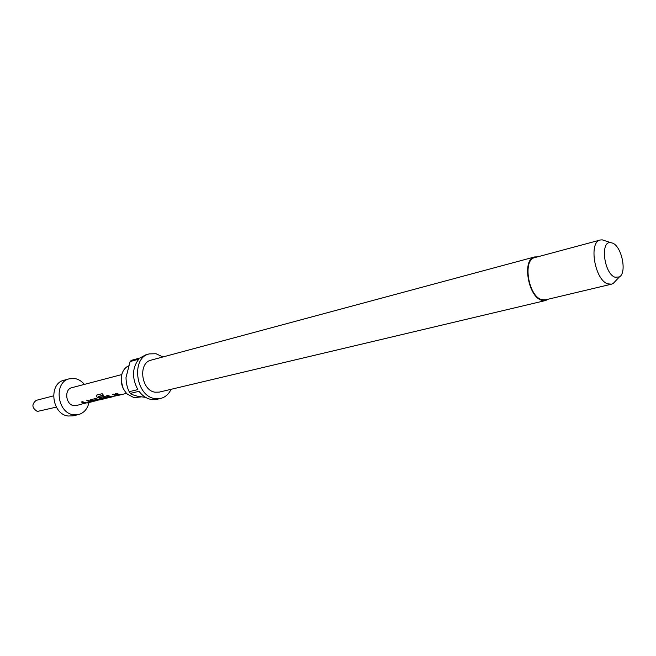 <?xml version="1.0" encoding="UTF-8"?>
<svg xmlns="http://www.w3.org/2000/svg" width="656" height="656" viewBox="0 0 656 656"><rect width="100%" height="100%" fill="white"/><g stroke="black" fill="none" stroke-linecap="round" stroke-linejoin="round"><path stroke-width="0.98" d="M90.61 401.726L87.027 400.611M90.659 401.931L85.288 403.079L81.475 401.98M100.36 399.553L97.022 399.332L100.581 399.693L93.652 400.832L92.611 400.513L96.998 399.512M94.694 400.931L91.151 400.627L94.931 401.07L90.913 401.505L88.076 400.357L86.797 400.668L90.626 401.915M107.674 397.569L105.698 397.208L107.74 397.766L103.254 398.84L98.31 396.708L103.509 395.306L102.156 393.707L96.629 395.076L96.662 396.872L102.033 399.192L109.913 397.421L103.787 396.495L100.007 397.421L101.713 398.29L105.665 397.397M103.287 398.832L100.803 398.905L96.662 396.872M105.698 397.208L101.746 398.11L100.237 397.372M116.21 395.486L112.594 394.33M110.593 396.913L118.605 395.314L116.563 395.248L113.709 394.059L112.365 394.387L116.219 395.675L111.914 396.757L109.38 396.814L106.756 395.765M120.507 394.65L118.105 394.682L115.472 393.625M123.115 388.27L121.196 380.685M141.253 396.88L134.045 397.675L127.198 394.043C121.762 388.196 120.04 381.398 122.049 373.666C123.32 369.959 125.46 367.368 128.461 365.892M548.277 299.185L545.603 300.522L541.569 300.243C527.908 296.61 521.905 259.03 534.583 256.955L537.567 256.865M545.603 300.522L159.236 392.116L155.054 392.198C141.138 390.459 137.826 362.76 151.151 360.128L534.583 256.955M615.599 280.924L613.221 283.425L611.466 284.179L607.653 283.818C594.73 279.907 588.399 241.851 600.297 240.014L602.192 239.842L605.472 240.916M611.466 284.179L545.456 299.858L541.528 299.587C528.285 296.053 522.471 259.62 534.763 257.611L600.297 240.014M615.033 277.226C604.028 273.7 599.978 240.826 610.687 242.613L612.54 243.097C621.798 246.394 627.161 272.888 619.371 276.947L615.033 277.226M171.085 389.303C168.731 394.231 165.23 397.29 160.581 398.471L154.89 398.586C135.505 396.273 130.774 357.618 149.306 353.896L156.013 353.732L162.901 356.962M160.581 398.471L156.809 399.348L151.118 399.455C146.477 398.536 142.434 395.822 139.006 391.304L130.355 393.403L129.191 391.706L137.85 389.59C131.815 378.151 132.11 368.024 138.719 359.209L130.109 361.563L131.348 360.349L139.958 357.996L145.575 354.921L149.306 353.896M56.326 407.114L37.359 411.451C31.849 407.983 31.463 404.285 36.203 400.357L53.48 395.88M89.003 402.505C87.486 409 83.952 413.026 78.4 414.6L73.488 414.756C57.015 413.075 53.505 382.03 69.347 378.791L75.005 378.578C78.605 379.299 81.738 381.234 84.411 384.383M78.4 414.6L73.054 415.847L68.15 416.011C51.701 414.354 48.224 383.473 64.042 380.234L69.347 378.791M85.288 403.079L76.424 405.572L73.874 405.662C65.633 404.752 63.944 389.246 71.898 387.671L121.778 374.568M85.305 403.26L81.254 402.038L82.517 401.726L86.338 402.956M102.172 399.299L99.318 399.455L95.268 398.594L90.733 399.701L90.323 400.053L91.118 400.808M110.61 397.101L106.526 395.822L107.855 395.494L111.709 396.773M120.942 394.641L118.096 394.871L115.243 393.682L116.596 393.346L119.449 394.543L122.319 394.395M120.966 394.732L121.745 394.535M118.605 395.314L120.679 394.805M100.844 399.537L101.598 399.438M95.194 400.914L95.932 400.816M87.133 402.964L92.963 401.554M145.55 397.339L138.908 396.519C134.71 395.625 131.856 394.592 130.355 393.403M129.191 391.706C127.19 387.745 126.124 383.022 126.001 377.528L130.109 361.563M96.243 395.322L96.752 396.732M98.384 396.445L103.41 395.207M90.323 400.053L91.151 400.627M92.635 400.34L96.793 399.496M91.963 401.603L90.659 401.734M108.929 397.47L107.732 397.757M117.629 395.347L116.251 395.502M610.687 242.613L602.192 239.842M126.542 393.379L122.032 394.477M112.479 396.798L109.913 397.421M103.886 398.889L101.885 399.381M619.371 276.947L613.221 283.425"/></g></svg>
